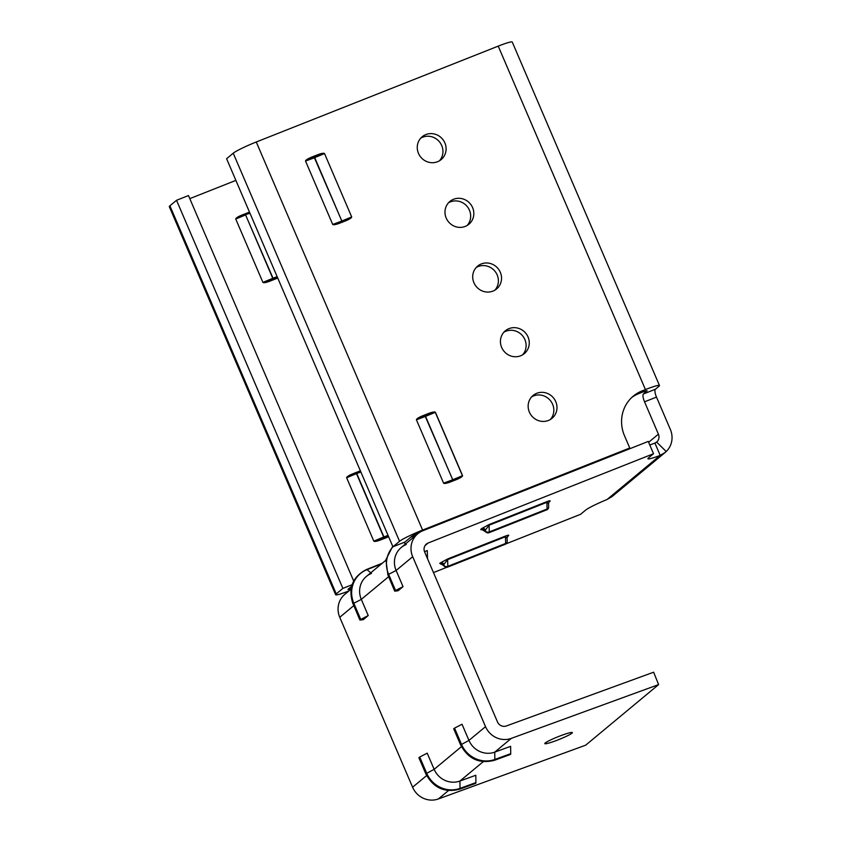 <?xml version="1.0" encoding="UTF-8"?>
<svg xmlns="http://www.w3.org/2000/svg" width="841" height="841" viewBox="0 0 841 841"><rect width="100%" height="100%" fill="white"/><g stroke="black" fill="none" stroke-linecap="round" stroke-linejoin="round"><path stroke-width="1.26" d="M510.624 746.335L494.739 752.138A20.489 19.511 50.3 0 1 468.952 740.416L462.024 724.248L468.952 740.416A20.489 19.511 50.3 0 0 494.739 752.138L510.624 746.335L510.729 753.662A2.828 0.82 69.9 0 1 510.54 754.409A2.828 0.82 69.9 0 1 510.466 754.451A2.828 0.82 69.9 0 1 510.382 754.461M462.024 724.248L454.55 728.127L461.478 744.306A26.513 25.251 50.3 0 0 494.844 759.465L510.729 753.662M453.814 728.737L454.55 728.127M475.817 775.255L459.922 781.047A20.489 19.511 50.3 0 1 434.145 769.336L427.207 753.158L434.145 769.336A20.489 19.511 50.3 0 0 459.922 781.047L475.817 775.255L475.922 782.582A2.828 0.82 69.9 0 1 475.722 783.318A2.828 0.82 69.9 0 1 475.649 783.36A2.828 0.82 69.9 0 1 475.564 783.381M427.207 753.158L419.733 757.047L426.671 773.215A26.513 25.251 50.3 0 0 460.027 788.374L475.922 782.582M418.997 757.657L419.733 757.047M395.564 590.519L394.828 591.139L398.066 590.771L403.039 586.64L395.564 590.519L388.637 574.35L387.848 574.823L394.692 591.118M406.298 544.495A20.489 19.511 50.3 0 0 401.241 547.491A20.489 19.511 50.3 0 0 396.111 570.471L403.039 586.64L396.111 570.471L388.637 574.35A26.513 25.251 50.3 0 1 392.999 546.776M411.554 536.526L417.041 534.35A2.828 0.82 68.4 0 1 417.073 534.34M360.757 619.439L360.022 620.048L363.259 619.68L368.232 615.549L360.757 619.439L353.83 603.27L353.041 603.733L359.885 620.027M371.491 573.404A20.489 19.511 50.3 0 0 366.434 576.4A20.489 19.511 50.3 0 0 361.304 599.381L368.232 615.549L361.304 599.381L353.83 603.27A26.513 25.251 50.3 0 1 367.002 569.651L370.765 572.805M353.094 603.88L352.957 603.859C347.943 588.248 352.463 576.789 366.518 569.483L382.235 563.26A2.828 0.82 68.4 0 1 382.266 563.249M550.371 419.491A14.844 14.129 50.3 0 0 552.611 404.269A14.844 14.129 50.3 0 0 531.607 396.899M555.764 401.651A14.844 14.129 -129.7 0 1 552.043 418.303A14.844 14.129 -129.7 0 1 529.367 412.111A14.844 14.129 -129.7 0 1 533.089 395.47A14.844 14.129 -129.7 0 1 555.764 401.651M522.65 354.807A14.844 14.129 50.3 0 0 524.889 339.585A14.844 14.129 50.3 0 0 503.885 332.216M528.043 336.978A14.844 14.129 -129.7 0 1 524.321 353.619A14.844 14.129 -129.7 0 1 501.646 347.428A14.844 14.129 -129.7 0 1 505.367 330.786A14.844 14.129 -129.7 0 1 528.043 336.978M494.929 290.124A14.844 14.129 50.3 0 0 497.168 274.912A14.844 14.129 50.3 0 0 476.164 267.533M500.321 272.295A14.844 14.129 -129.7 0 1 496.6 288.936A14.844 14.129 -129.7 0 1 473.925 282.755A14.844 14.129 -129.7 0 1 477.646 266.103A14.844 14.129 -129.7 0 1 500.321 272.295M467.207 225.441A14.844 14.129 50.3 0 0 469.446 210.229A14.844 14.129 50.3 0 0 448.442 202.849M472.6 207.611A14.844 14.129 -129.7 0 1 468.879 224.253A14.844 14.129 -129.7 0 1 446.203 218.071A14.844 14.129 -129.7 0 1 449.914 201.43A14.844 14.129 -129.7 0 1 472.6 207.611M439.486 160.768A14.844 14.129 50.3 0 0 441.725 145.546A14.844 14.129 50.3 0 0 420.721 138.176M444.878 142.928A14.844 14.129 -129.7 0 1 441.157 159.58A14.844 14.129 -129.7 0 1 418.482 153.388A14.844 14.129 -129.7 0 1 422.193 136.747A14.844 14.129 -129.7 0 1 444.878 142.928M571.922 733.226A14.844 1.461 158.2 0 0 572.353 732.595A14.844 1.461 158.2 0 0 560.064 735.949A14.844 1.461 158.2 0 0 545.231 742.971A14.844 1.461 158.2 0 0 544.789 743.602A14.844 1.461 158.2 0 0 557.089 740.248A14.844 1.461 158.2 0 0 571.922 733.226M398.066 590.771L403.039 586.64M607.076 499.501L660.196 455.38L665.22 452.416L612.164 496.484L607.076 499.501A21.204 1.924 -23.2 0 0 585.557 510.172L580.584 514.303L506.124 543.801M446.792 567.307L433.462 572.584M417.819 533.72L401.241 547.491A20.489 19.511 50.3 0 0 396.111 570.471L412.689 556.7A20.489 19.511 -129.7 0 1 417.819 533.72A20.489 19.511 -129.7 0 1 422.876 530.724L648.253 441.43L653.52 453.72L428.143 543.013A7.064 6.728 -129.7 0 0 424.631 551.969L497.473 721.925A7.064 6.728 -129.7 0 0 506.356 725.962L653.646 672.201L658.598 684.606L585.662 745.189L438.382 798.95L448.463 790.582M649.767 444.963A21.204 1.924 156.8 0 0 654.929 443.091L656.979 441.788A7.064 6.728 50.3 0 0 658.408 434.166L648.621 442.292M654.929 443.091L660.196 455.38A21.204 1.924 -23.2 0 1 647.917 458.734A21.204 1.924 -23.2 0 1 648.548 457.851L653.52 453.72M424.505 551.654L427.281 550.561L427.522 558.729M507.617 536.358A2.828 2.691 -129.7 0 1 508.258 535.99L507.67 536.474A2.828 2.691 50.3 0 0 507.449 536.579M442.492 563.323L440.558 563.954L444.037 565.488L444.006 564.469A2.828 2.691 50.3 0 0 440.379 562.881L447.801 558.897L505.62 535.99A2.828 0.82 68.4 0 0 505.441 536.737L507.081 537.998L507.197 541.488A2.828 2.103 -1.9 0 1 505.662 543.433L505.441 536.737L447.622 559.643L447.843 566.34L505.662 543.433A2.828 0.82 -111.6 0 1 505.409 544.211A2.828 2.828 0 0 0 507.197 541.488M440.758 563.954L439.79 563.375A2.828 2.691 -129.7 0 1 443.407 564.963L447.622 559.643A2.828 0.82 68.4 0 1 447.801 558.897M483.628 530.103L485.478 531.07L485.446 530.051L489.063 525.226L489.283 531.922L547.102 509.015L546.881 502.308L548.521 503.58L549.068 501.919A2.828 2.691 -129.7 0 1 549.699 501.562L549.11 502.056A2.828 2.691 50.3 0 0 548.889 502.161M548.521 503.58L548.637 507.07A2.828 2.103 -1.9 0 1 547.102 509.015A2.828 0.82 -111.6 0 1 546.85 509.793A2.828 2.828 0 0 0 548.637 507.07M483.932 528.905L481.998 529.536L486.182 532.237A2.828 2.386 -50.1 0 1 485.478 531.07A2.828 2.103 -1.9 0 0 489.283 531.922A2.828 0.82 -111.6 0 1 489.031 532.7L546.85 509.793M483.869 528.947C480.989 530.019 480.106 530.019 481.231 528.947A2.828 2.691 -129.7 0 1 484.858 530.545L485.446 530.051A2.828 2.691 50.3 0 0 481.819 528.463L489.241 524.479L547.06 501.572C549.94 500.5 550.823 500.5 549.699 501.562M385.819 560.295L366.434 576.4A20.489 19.511 50.3 0 0 361.304 599.381L388.542 576.758M351.012 589.205L344.884 594.293A20.489 19.511 50.3 0 0 339.753 617.283L412.595 787.229A20.489 19.511 50.3 0 0 438.382 798.95M510.466 754.451L494.571 760.253A2.828 0.82 -110.1 0 0 494.645 760.211A2.828 0.82 -110.1 0 0 494.844 759.465L494.739 752.138L511.317 738.366L658.598 684.606M511.317 738.366A20.489 19.511 -129.7 0 1 485.53 726.656L412.689 556.7M363.259 619.68L368.232 615.549M646.761 390.739L643.428 393.977L655.37 389.246A7.064 2.06 -111.6 0 0 656.485 397.089L670.351 429.436A20.489 19.511 50.3 0 1 666.209 451.533L656.642 442.082M628.006 449.451L629.751 448.001L624.485 435.712A35.333 33.651 -129.7 0 1 633.336 396.09A35.333 33.651 -129.7 0 1 642.051 390.928L645.436 389.583A20.489 1.861 156.8 0 1 659.46 385.504A20.489 1.861 156.8 0 1 658.85 386.355L655.37 389.246M656.485 397.089L644.542 401.819A7.064 2.06 68.4 0 1 643.428 393.977M644.542 401.819L658.408 434.166M665.22 452.416L666.209 451.533M646.908 391.086A7.064 0.641 156.8 0 0 647.118 390.792A7.064 0.641 156.8 0 0 642.282 392.2L638.897 393.546A35.333 33.651 50.3 0 0 631.801 397.446M629.751 448.001L422.592 530.082A20.489 1.861 156.8 0 0 399.559 541.289L392.936 546.797L226.597 158.718L233.23 153.209A20.489 1.861 -23.2 0 1 256.263 141.992L498.229 46.129A20.489 1.861 -23.2 0 1 512.253 42.05L659.46 385.504M339.669 223.201C335.769 224.652 333.446 225.062 332.7 224.452L305.535 161.062C305.609 160.116 307.564 158.844 311.391 157.225L311.496 158.013L314.418 156.931L341.824 221.046L351.559 216.978L345.399 220.247L345.83 220.763L339.669 223.201L339.238 222.686L332.826 224.4L341.572 221.141L341.951 221.614M311.391 157.225L317.551 154.786C321.451 153.335 323.774 152.925 324.51 153.546L351.685 216.925C351.612 217.872 349.656 219.144 345.83 220.763M452.973 480.285L425.294 416.484L425.304 415.654L428.553 414.298L428.437 413.509C432.337 412.058 434.66 411.648 435.407 412.269L462.571 475.649C462.497 476.595 460.542 477.877 456.716 479.486L456.285 478.971L462.445 475.701L435.281 412.321L425.546 416.379L452.71 479.769L462.571 475.649M456.716 479.486L450.555 481.925C446.655 483.375 444.332 483.796 443.596 483.176L416.421 419.785C416.495 418.839 418.45 417.567 422.277 415.948L428.437 413.509M277.446 277.33L269.772 280.379L269.877 281.167C265.977 282.618 263.654 283.028 262.918 282.408L235.743 219.028C235.816 218.082 237.772 216.81 241.598 215.191L249.493 212.121M277.73 278.003L276.037 278.728L275.932 277.94L263.044 282.355L272.768 278.297L245.604 214.907L235.879 218.975L245.32 214.329L273.02 278.192L277.152 276.657M388.332 536.053L380.658 539.102L380.773 539.89C376.863 541.341 374.55 541.751 373.803 541.131L346.639 477.751C346.713 476.805 348.658 475.533 352.495 473.914L360.379 470.844M388.616 536.726L386.934 537.452L386.818 536.663L373.93 541.078L383.664 537.021L356.489 473.63L346.765 477.699L360.621 471.423M235.89 180.384L189.803 198.644M418.818 532.952A7.064 0.641 156.8 0 0 411.501 536.558L404.878 542.067L392.936 546.797M335.633 594.734L169.304 206.655A20.489 1.861 -23.2 0 1 169.914 205.803L176.536 200.295L342.876 588.374L336.242 593.883A20.489 1.861 156.8 0 0 335.633 594.734A20.489 1.861 156.8 0 0 348.91 590.95M351.612 586.303L348.185 589.152A7.064 0.641 156.8 0 0 347.974 589.446A7.064 0.641 156.8 0 0 351.096 588.689M176.536 200.295L188.479 195.564L353.683 581.015M342.876 588.374L352.095 584.726M342.077 221.561L314.408 157.761L305.651 161.02L311.496 158.013L324.384 153.598L314.66 157.656L314.418 156.931L317.656 155.574L317.551 154.786M339.228 222.697L345.42 220.237M456.863 478.729L456.306 478.96L456.863 478.729M422.277 415.948L422.392 416.737L425.304 415.654L425.546 416.379L416.547 419.743L422.392 416.737L435.407 412.269M450.114 481.42L443.712 483.123L452.469 479.864L452.836 480.337M450.555 481.925L450.124 481.409L456.274 478.981M245.351 214.318L249.735 212.699M247.759 212.752L248.158 213.278M242.008 215.716L241.598 215.191M249.987 213.267L242.05 215.695M358.655 471.475L359.044 472.001M352.894 474.44L352.495 473.914M352.347 474.671L352.936 474.419M485.53 726.656L468.952 740.416L460.605 744.895L453.677 728.727M460.742 744.916L460.605 744.895C468.216 759.034 479.538 764.154 494.571 760.253M475.649 783.36L459.764 789.163A2.828 0.82 -110.1 0 0 459.838 789.121A2.828 0.82 -110.1 0 0 460.027 788.374L459.922 781.047L483.27 761.662M461.436 746.661L434.145 769.336L425.798 773.804L418.86 757.636M425.935 773.825L425.798 773.804C433.399 787.943 444.721 793.063 459.764 789.163M405.572 543.885L403.88 542.466M416.253 535.023L410.713 537.22M387.901 574.96L385.924 559.685L392.715 546.293M381.436 563.933L367.002 569.651A2.828 0.82 68.4 0 0 366.518 569.483M339.259 222.676L345.388 220.258M481.231 528.947L481.819 528.463M505.62 535.99C508.5 534.918 509.383 534.918 508.258 535.99M439.79 563.375L440.379 562.881M425.062 545.567L428.143 543.013M547.06 501.572A2.828 0.82 68.4 0 0 546.881 502.308L489.063 525.226A2.828 0.82 68.4 0 1 489.241 524.479M447.591 567.118A2.828 0.82 -111.6 0 0 447.843 566.34A2.828 2.103 -1.9 0 1 444.037 565.488A2.828 2.386 -50.1 0 0 444.742 566.655A2.828 2.828 0 0 0 447.591 567.118L505.409 544.211M339.753 617.283L353.735 605.667M412.595 787.229L426.629 775.57M645.436 389.583L498.229 46.129M642.051 390.928L638.897 393.546M256.263 141.992L422.592 530.082M276.037 278.728L269.877 281.167M386.934 537.452L380.773 539.89M399.559 541.289L233.23 153.209M169.914 205.803L336.242 593.883M235.743 219.028L262.918 282.408M351.685 216.925L324.51 153.546M305.535 161.062L332.7 224.452M416.421 419.785L443.596 483.176M360.873 471.99L356.742 473.536L383.906 536.915L388.037 535.381M346.639 477.751L373.803 541.131M245.288 214.339L245.288 214.35A0.704 0.704 0 0 0 245.288 214.339L248.841 213.025M273.02 278.192L273.01 279.023L273.02 278.192M359.727 471.748L356.206 473.052L356.742 473.536L356.185 473.062L352.347 474.66M383.906 536.915L383.895 537.746L383.906 536.915M507.081 537.998L507.565 536.4M444.742 566.655L442.219 564.553M486.182 532.237A2.828 2.828 0 0 0 489.031 532.7M450.124 481.409L456.285 478.971"/></g></svg>
